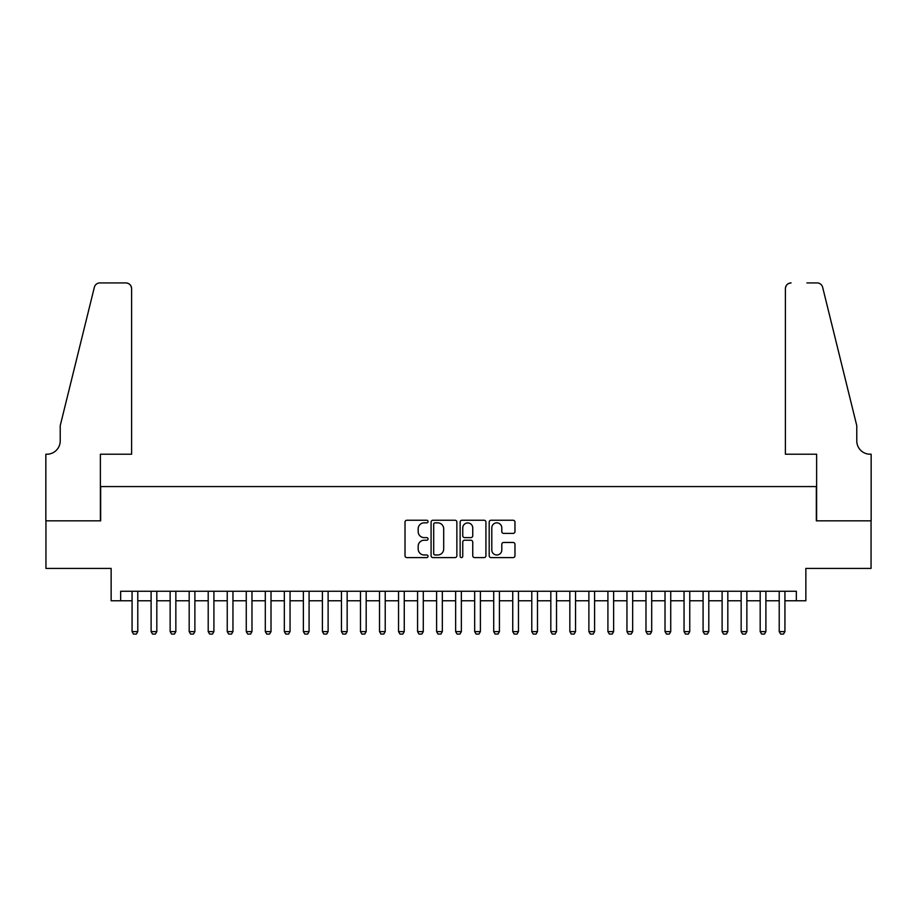 <?xml version="1.0" encoding="UTF-8"?>
<svg xmlns="http://www.w3.org/2000/svg" width="917" height="917" viewBox="0 0 917 917"><rect width="100%" height="100%" fill="white"/><g stroke="black" fill="none" stroke-linecap="round" stroke-linejoin="round"><path stroke-width="1.38" d="M428.044 521.544A1.307 1.307 0 0 0 426.737 520.237L406.884 520.237A1.868 1.868 0 0 0 405.016 522.105L405.016 555.736A1.868 1.868 0 0 0 406.884 557.605L426.737 557.605A1.307 1.307 0 0 0 428.044 556.287A1.307 1.307 0 0 0 426.737 554.98L424.17 554.98A5.983 5.983 0 0 1 418.186 549.008L418.186 546.2A5.983 5.983 0 0 1 424.17 540.228L426.737 540.228A1.307 1.307 0 0 0 428.044 538.921A1.307 1.307 0 0 0 426.737 537.614L424.17 537.614A5.983 5.983 0 0 1 418.186 531.631L418.186 528.834A5.983 5.983 0 0 1 424.17 522.85L426.737 522.85A1.307 1.307 0 0 0 428.044 521.544M513.096 533.407A1.868 1.868 0 0 0 514.964 531.539L514.964 522.105A1.868 1.868 0 0 0 513.096 520.237L491.053 520.237A1.868 1.868 0 0 0 489.185 522.105L489.185 555.736A1.868 1.868 0 0 0 491.053 557.605L513.096 557.605A1.868 1.868 0 0 0 514.964 555.736L514.964 544.331A1.868 1.868 0 0 0 513.096 542.463L503.662 542.463A1.868 1.868 0 0 0 501.794 544.331L501.794 549.982A4.998 4.998 0 0 1 496.796 554.98A4.998 4.998 0 0 1 491.799 549.982L491.799 527.848A4.998 4.998 0 0 1 496.796 522.85A4.998 4.998 0 0 1 501.794 527.848L501.794 531.539A1.868 1.868 0 0 0 503.662 533.407L513.096 533.407M120.654 600.773L120.654 591.259L796.346 591.259L796.346 600.773L805.86 600.773L805.86 568.414L871.058 568.414L871.058 520.833L816.336 520.833L816.336 486.572L100.664 486.572L100.664 520.833L45.942 520.833L45.942 568.414L111.14 568.414L111.14 600.773L132.071 600.773M456.861 522.105A1.868 1.868 0 0 0 454.992 520.237L432.95 520.237A1.868 1.868 0 0 0 431.082 522.105L431.082 555.736A1.868 1.868 0 0 0 432.95 557.605L454.992 557.605A1.868 1.868 0 0 0 456.861 555.736L456.861 522.105M462.008 520.237L484.05 520.237A1.868 1.868 0 0 1 485.918 522.105L485.918 555.736A1.868 1.868 0 0 1 484.05 557.605L474.616 557.605A1.868 1.868 0 0 1 472.748 555.736L472.748 542.096A1.868 1.868 0 0 0 470.88 540.228L464.621 540.228A1.868 1.868 0 0 0 462.753 542.096L462.753 556.287A1.307 1.307 0 0 1 461.446 557.605A1.307 1.307 0 0 1 460.139 556.287L460.139 522.105A1.868 1.868 0 0 1 462.008 520.237M137.779 600.773L151.11 600.773M156.818 600.773L170.138 600.773M175.846 600.773L189.177 600.773M194.885 600.773L208.205 600.773M213.913 600.773L227.244 600.773M232.952 600.773L246.272 600.773M251.98 600.773L265.311 600.773M271.019 600.773L284.339 600.773M290.047 600.773L303.378 600.773M309.086 600.773L322.406 600.773M328.114 600.773L341.445 600.773M347.153 600.773L360.473 600.773M366.181 600.773L379.512 600.773M385.22 600.773L398.54 600.773M404.259 600.773L417.579 600.773M423.287 600.773L436.607 600.773M442.326 600.773L455.646 600.773M461.354 600.773L474.674 600.773M480.393 600.773L493.713 600.773M499.421 600.773L512.741 600.773M518.46 600.773L531.78 600.773M537.488 600.773L550.819 600.773M556.527 600.773L569.847 600.773M575.555 600.773L588.886 600.773M594.594 600.773L607.914 600.773M613.622 600.773L626.953 600.773M632.661 600.773L645.981 600.773M651.689 600.773L665.02 600.773M670.728 600.773L684.048 600.773M689.756 600.773L703.087 600.773M708.795 600.773L722.115 600.773M727.823 600.773L741.154 600.773M746.862 600.773L760.182 600.773M765.89 600.773L779.221 600.773M784.929 600.773L796.346 600.773M435.002 522.85A1.307 1.307 0 0 0 433.695 524.157L433.695 553.673A1.307 1.307 0 0 0 435.002 554.98L437.718 554.98A5.983 5.983 0 0 0 443.69 549.008L443.69 528.834A5.983 5.983 0 0 0 437.718 522.85L435.002 522.85M472.748 527.94A4.998 4.998 0 0 0 467.75 522.942A4.998 4.998 0 0 0 462.753 527.94L462.753 535.746A1.868 1.868 0 0 0 464.621 537.614L470.88 537.614A1.868 1.868 0 0 0 472.748 535.746L472.748 527.94M137.779 591.259L137.779 631.607L136.358 634.083L133.504 634.083L132.071 631.607L132.071 591.259M132.071 631.607L137.779 631.607M131.601 454.213L131.601 288.626A5.708 5.708 0 0 0 125.881 282.917L99.907 282.917A5.708 5.708 0 0 0 94.359 287.262L60.224 425.671L60.224 440.894A13.319 13.319 0 0 1 46.893 454.213L45.85 454.213L45.85 520.833L100.377 520.833L100.377 454.213L131.601 454.213L131.601 288.626C131.234 285.176 129.331 283.273 125.881 282.917L110.086 282.917M94.359 287.262C95.815 284.121 95.815 284.121 94.359 287.262C95.815 284.121 95.815 284.121 94.359 287.262M60.224 440.894A13.319 13.319 0 0 1 46.893 454.213M785.399 454.213L785.399 288.626L785.399 454.213L816.623 454.213L816.623 520.833L871.15 520.833L871.15 454.213L870.107 454.213A13.319 13.319 0 0 1 856.776 440.894A13.319 13.319 0 0 0 870.107 454.213M846.311 383.226L822.641 287.262L856.776 425.671L856.776 440.894M806.914 282.917L817.093 282.917A5.708 5.708 0 0 1 822.641 287.262C821.185 284.121 821.185 284.121 822.641 287.262C821.185 284.121 821.185 284.121 822.641 287.262M791.119 282.917A5.708 5.708 0 0 0 785.399 288.626C785.766 285.176 787.669 283.273 791.119 282.917M156.818 591.259L156.818 631.607L155.386 634.083L152.531 634.083L151.11 631.607L151.11 591.259M151.11 631.607L156.818 631.607M175.846 591.259L175.846 631.607L174.425 634.083L171.571 634.083L170.138 631.607L170.138 591.259M170.138 631.607L175.846 631.607M194.885 591.259L194.885 631.607L193.453 634.083L190.598 634.083L189.177 631.607L189.177 591.259M189.177 631.607L194.885 631.607M213.913 591.259L213.913 631.607L212.492 634.083L209.638 634.083L208.205 631.607L208.205 591.259M208.205 631.607L213.913 631.607M232.952 591.259L232.952 631.607L231.52 634.083L228.665 634.083L227.244 631.607L227.244 591.259M227.244 631.607L232.952 631.607M251.98 591.259L251.98 631.607L250.559 634.083L247.705 634.083L246.272 631.607L246.272 591.259M246.272 631.607L251.98 631.607M271.019 591.259L271.019 631.607L269.587 634.083L266.732 634.083L265.311 631.607L265.311 591.259M265.311 631.607L271.019 631.607M290.047 591.259L290.047 631.607L288.626 634.083L285.772 634.083L284.339 631.607L284.339 591.259M284.339 631.607L290.047 631.607M309.086 591.259L309.086 631.607L307.653 634.083L304.799 634.083L303.378 631.607L303.378 591.259M303.378 631.607L309.086 631.607M328.114 591.259L328.114 631.607L326.693 634.083L323.839 634.083L322.406 631.607L322.406 591.259M322.406 631.607L328.114 631.607M347.153 591.259L347.153 631.607L345.72 634.083L342.866 634.083L341.445 631.607L341.445 591.259M341.445 631.607L347.153 631.607M366.181 591.259L366.181 631.607L364.76 634.083L361.906 634.083L360.473 631.607L360.473 591.259M360.473 631.607L366.181 631.607M385.22 591.259L385.22 631.607L383.787 634.083L380.933 634.083L379.512 631.607L379.512 591.259M379.512 631.607L385.22 631.607M404.259 591.259L404.259 631.607L402.827 634.083L399.972 634.083L398.54 631.607L398.54 591.259M398.54 631.607L404.259 631.607M423.287 591.259L423.287 631.607L421.866 634.083L419 634.083L417.579 631.607L417.579 591.259M417.579 631.607L423.287 631.607M442.326 591.259L442.326 631.607L440.894 634.083L438.039 634.083L436.607 631.607L436.607 591.259M436.607 631.607L442.326 631.607M461.354 591.259L461.354 631.607L459.933 634.083L457.067 634.083L455.646 631.607L455.646 591.259M455.646 631.607L461.354 631.607M480.393 591.259L480.393 631.607L478.961 634.083L476.106 634.083L474.674 631.607L474.674 591.259M474.674 631.607L480.393 631.607M499.421 591.259L499.421 631.607L498 634.083L495.134 634.083L493.713 631.607L493.713 591.259M493.713 631.607L499.421 631.607M518.46 591.259L518.46 631.607L517.028 634.083L514.173 634.083L512.741 631.607L512.741 591.259M512.741 631.607L518.46 631.607M537.488 591.259L537.488 631.607L536.067 634.083L533.213 634.083L531.78 631.607L531.78 591.259M531.78 631.607L537.488 631.607M556.527 591.259L556.527 631.607L555.094 634.083L552.24 634.083L550.819 631.607L550.819 591.259M550.819 631.607L556.527 631.607M575.555 591.259L575.555 631.607L574.134 634.083L571.28 634.083L569.847 631.607L569.847 591.259M569.847 631.607L575.555 631.607M594.594 591.259L594.594 631.607L593.161 634.083L590.307 634.083L588.886 631.607L588.886 591.259M588.886 631.607L594.594 631.607M613.622 591.259L613.622 631.607L612.201 634.083L609.346 634.083L607.914 631.607L607.914 591.259M607.914 631.607L613.622 631.607M632.661 591.259L632.661 631.607L631.228 634.083L628.374 634.083L626.953 631.607L626.953 591.259M626.953 631.607L632.661 631.607M651.689 591.259L651.689 631.607L650.268 634.083L647.413 634.083L645.981 631.607L645.981 591.259M645.981 631.607L651.689 631.607M670.728 591.259L670.728 631.607L669.295 634.083L666.441 634.083L665.02 631.607L665.02 591.259M665.02 631.607L670.728 631.607M689.756 591.259L689.756 631.607L688.335 634.083L685.48 634.083L684.048 631.607L684.048 591.259M684.048 631.607L689.756 631.607M708.795 591.259L708.795 631.607L707.362 634.083L704.508 634.083L703.087 631.607L703.087 591.259M703.087 631.607L708.795 631.607M727.823 591.259L727.823 631.607L726.402 634.083L723.547 634.083L722.115 631.607L722.115 591.259M722.115 631.607L727.823 631.607M746.862 591.259L746.862 631.607L745.429 634.083L742.575 634.083L741.154 631.607L741.154 591.259M741.154 631.607L746.862 631.607M765.89 591.259L765.89 631.607L764.469 634.083L761.614 634.083L760.182 631.607L760.182 591.259M760.182 631.607L765.89 631.607M784.929 591.259L784.929 631.607L783.496 634.083L780.642 634.083L779.221 631.607L779.221 591.259M779.221 631.607L784.929 631.607"/></g></svg>
